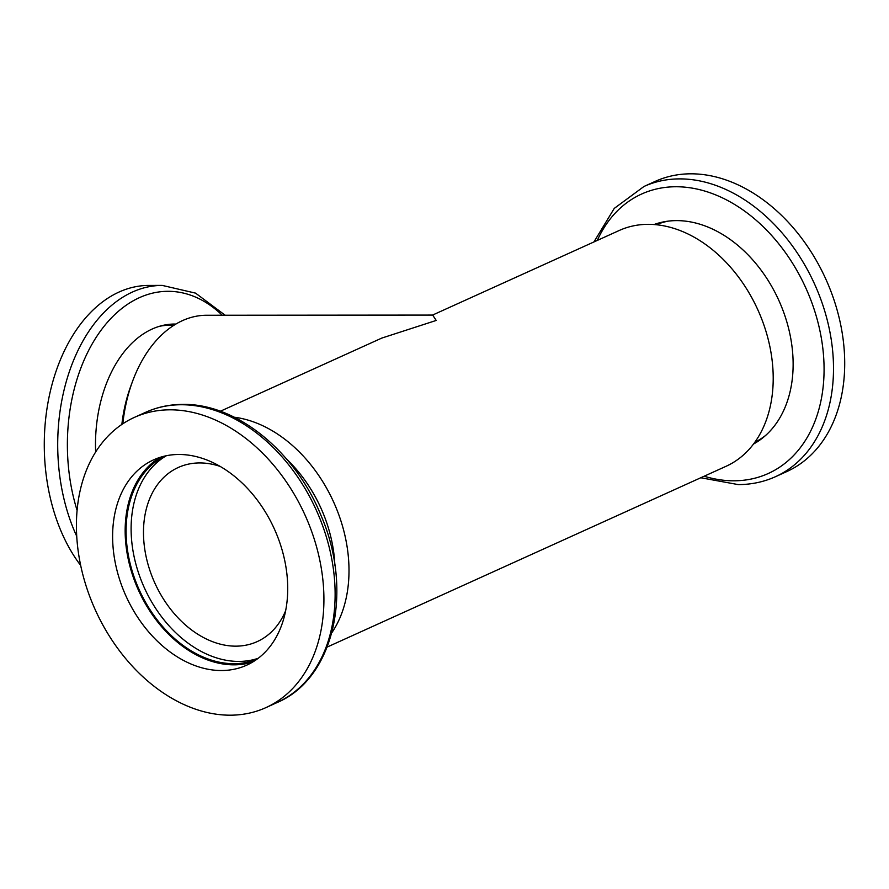 <?xml version="1.0" encoding="UTF-8"?>
<svg xmlns="http://www.w3.org/2000/svg" width="889" height="889" viewBox="0 0 889 889"><rect width="100%" height="100%" fill="white"/><g stroke="black" fill="none" stroke-linecap="round" stroke-linejoin="round"><path stroke-width="1.33" d="M334.864 565.248A119.482 86.311 -114.4 0 0 332.23 543.39A119.482 86.311 -114.4 0 0 286.903 459.402M331.886 632.668A129.45 93.512 -114.4 0 0 346.01 540.545A129.45 93.512 -114.4 0 0 234.24 417.208M656.193 224.717A119.482 86.311 65.6 0 1 668.284 221.128M432.554 315.073L619.233 230.484A129.45 93.512 65.6 0 1 648.325 224.328A129.45 93.512 65.6 0 1 770.218 348.31A129.45 93.512 65.6 0 1 726.091 466.281L327.208 647.048M121.86 424.442A119.482 78.543 -90 0 1 130.727 386.304L132.517 381.437A129.45 85.088 -90 0 1 182.434 320.64A129.45 85.088 -90 0 1 206.681 315.251L432.665 315.073L436.221 320.44L381.814 338.076L220.35 411.24M159.398 326.319A119.482 78.543 -90 0 1 169.921 325.241L173.966 325.23M122.804 423.809A129.45 85.088 -90 0 1 132.517 381.437M285.625 610.754A95.59 69.053 65.6 0 1 257.188 641.614A95.59 69.053 65.6 0 1 235.707 646.159A95.59 69.053 65.6 0 1 149.419 569.004A95.59 69.053 65.6 0 1 178.278 467.481A95.59 69.053 65.6 0 1 199.758 462.936A95.59 69.053 65.6 0 1 220.228 466.436M765.462 435.566A119.482 86.311 65.6 0 1 754.794 442.3M252.798 661.961A112.714 81.421 65.6 0 1 233.907 664.839A112.714 81.421 65.6 0 1 133.683 578.361A112.714 81.421 65.6 0 1 160.087 457.357M221.361 670.528A112.714 81.421 65.6 0 1 119.615 579.55A112.714 81.421 65.6 0 1 153.641 459.835A112.714 81.421 65.6 0 1 178.978 454.479A112.714 81.421 65.6 0 1 280.724 545.457A112.714 81.421 65.6 0 1 246.698 665.172A112.714 81.421 65.6 0 1 221.361 670.528M258.154 658.316A111.525 80.566 65.6 0 1 238.697 661.427A111.525 80.566 65.6 0 1 139.351 575.339A111.525 80.566 65.6 0 1 166.354 455.735M257.088 659.116A111.525 80.566 65.6 0 1 233.685 663.694A111.525 80.566 65.6 0 1 133.394 574.872A111.525 80.566 65.6 0 1 165.043 456.013M170.21 409.818A159.32 115.081 65.6 0 1 314.028 538.401A159.32 115.081 65.6 0 1 265.933 707.611A159.32 115.081 65.6 0 1 230.129 715.189A159.32 115.081 65.6 0 1 86.311 586.596A159.32 115.081 65.6 0 1 134.406 417.386A159.32 115.081 65.6 0 1 170.21 409.818M175.889 324.052A120.682 79.321 90 0 0 174.722 324.041A120.682 79.321 90 0 0 152.119 329.063A120.682 79.321 90 0 0 95.634 452.057M175.422 324.329A120.682 79.321 90 0 0 172.322 324.096M76.743 536.278A159.32 104.724 -90 0 1 132.45 292.037A159.32 104.724 -90 0 1 162.276 285.413L148.874 285.425A159.32 104.724 90 0 0 119.037 292.048A159.32 104.724 90 0 0 46.584 411.374A159.32 104.724 90 0 0 80.677 565.415M753.516 444.033A120.682 87.178 -114.4 0 0 784.587 314.862A120.682 87.178 -114.4 0 0 676.696 220.616A120.682 87.178 -114.4 0 0 654.048 224.528M690.997 173.811A159.32 115.081 -114.4 0 0 655.193 181.389L643.992 186.468A159.32 115.081 65.6 0 1 679.796 178.889A159.32 115.081 65.6 0 1 823.614 307.483A159.32 115.081 65.6 0 1 775.508 476.682L786.709 471.615A159.32 115.081 -114.4 0 0 834.815 302.404A159.32 115.081 -114.4 0 0 690.997 173.811M145.607 412.318C157.264 407.062 169.688 404.428 182.912 404.406C236.541 403.462 295.17 451.423 320.94 515.298C353.644 590.252 334.431 678.385 277.135 702.532A159.32 115.081 -114.4 0 0 325.23 533.322A159.32 115.081 -114.4 0 0 181.412 404.739A159.32 115.081 -114.4 0 0 145.607 412.318L134.406 417.386M222.217 315.239A153.408 100.835 90 0 0 139.351 297.693A153.408 100.835 90 0 0 77.099 510.397M704.166 476.226A153.408 110.825 -114.4 0 0 733.758 480.805A153.408 110.825 -114.4 0 0 820.525 333.686A153.408 110.825 -114.4 0 0 676.062 186.746A153.408 110.825 -114.4 0 0 597.308 240.419M265.933 707.611L277.135 702.532M225.161 315.239L195.547 293.126L162.276 285.413M643.992 186.468L614.255 208.404L593.919 241.952M700.776 477.76L738.214 484.594C751.438 484.572 763.862 481.938 775.508 476.682"/></g></svg>
